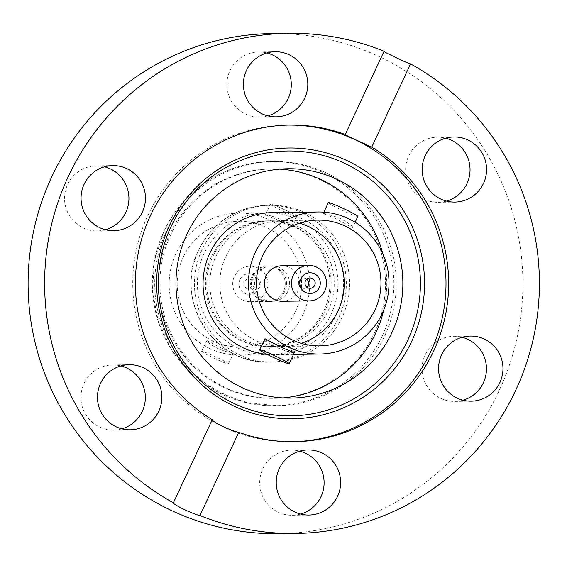 <?xml version="1.0" encoding="UTF-8"?>
<svg xmlns="http://www.w3.org/2000/svg" width="567" height="567" viewBox="0 0 567 567"><rect width="100%" height="100%" fill="white"/><g stroke="black" fill="none" stroke-linecap="round" stroke-linejoin="round"><path stroke-width="0.43" stroke-dasharray="2.83 2.13" d="M294.33 352.596L294.16 352.631C291.58 352.816 285.662 351.079 276.405 347.429C267.95 342.638 264.158 339.739 265.03 338.74M267.185 354.41A71.038 70.265 89.2 0 0 274.322 354.68A71.038 70.265 89.2 0 0 341.993 298.689A71.038 70.265 89.2 0 0 303.281 219.401A71.038 70.265 89.2 0 0 272.316 212.618M352.483 227.551C353.347 226.552 349.555 223.653 341.107 218.862C331.844 215.212 325.926 213.475 323.353 213.667L336.323 218.933L352.483 227.551L355.119 222.236M328.328 202.653A16.28 1.049 -155 0 0 341.66 210.024A16.28 1.049 -155 0 0 357.649 216.474A16.28 1.049 -155 0 0 357.841 216.41M282.983 397.928A114.697 113.45 -90.8 0 1 274.945 398.332A114.697 113.45 -90.8 0 1 224.95 387.381A114.697 113.45 -90.8 0 1 162.431 259.36A114.697 113.45 -90.8 0 1 271.699 168.966A114.697 113.45 -90.8 0 1 279.744 169.136M299.532 223.178A62.894 62.214 89.2 0 0 281.126 220.634A62.894 62.214 89.2 0 0 221.208 270.204A62.894 62.214 89.2 0 0 255.49 340.413A62.894 62.214 89.2 0 0 282.905 346.416A62.894 62.214 89.2 0 0 301.233 343.354M281.764 265.767A17.761 17.57 -90.8 0 1 299.185 287.285A17.761 17.57 -90.8 0 1 282.267 301.283M306.74 279.177A5.181 5.124 89.2 0 0 298.533 282.125A5.181 5.124 89.2 0 0 306.853 287.171M326.982 173.19A122.096 120.771 -90.8 0 1 393.533 309.476A122.096 120.771 -90.8 0 1 277.22 405.703A122.096 120.771 -90.8 0 1 224 394.044A122.096 120.771 -90.8 0 1 157.456 257.758A122.096 120.771 -90.8 0 1 273.769 161.531A122.096 120.771 -90.8 0 1 326.982 173.19M247.006 288.674A5.181 5.124 -90.8 0 1 249.111 278.808A5.181 5.124 -90.8 0 1 254.193 285.088A5.181 5.124 -90.8 0 1 247.006 288.674M253.527 288.582A5.181 5.124 -90.8 0 1 255.639 278.716A5.181 5.124 -90.8 0 1 260.721 284.995A5.181 5.124 -90.8 0 1 253.527 288.582M244.816 293.359A10.362 10.249 89.2 0 0 258.46 288.412A10.362 10.249 89.2 0 0 253.555 274.619A10.362 10.249 89.2 0 0 239.919 279.566A10.362 10.249 89.2 0 0 244.816 293.359M242.782 300.035A17.761 17.57 89.2 0 0 267.447 287.731A17.761 17.57 89.2 0 0 250.026 266.214A17.761 17.57 89.2 0 0 242.782 300.035M260.175 299.787A17.761 17.57 89.2 0 0 284.84 287.49A17.761 17.57 89.2 0 0 267.418 265.973A17.761 17.57 89.2 0 0 260.175 299.787M212.88 341.015A62.894 62.214 -90.8 0 1 178.598 270.806A62.894 62.214 -90.8 0 1 238.516 221.236A62.894 62.214 -90.8 0 1 265.93 227.239A62.894 62.214 -90.8 0 1 300.212 297.448A62.894 62.214 -90.8 0 1 240.295 347.018A62.894 62.214 -90.8 0 1 212.88 341.015M241.138 340.611A62.894 62.214 -90.8 0 1 206.856 270.409A62.894 62.214 -90.8 0 1 266.781 220.839A62.894 62.214 -90.8 0 1 294.195 226.843A62.894 62.214 -90.8 0 1 328.477 297.044A62.894 62.214 -90.8 0 1 268.56 346.621A62.894 62.214 -90.8 0 1 241.138 340.611M206.863 340.512L221.619 348.202L233.349 353.135C231.024 353.255 225.666 351.632 217.274 348.266C209.57 343.956 206.097 341.369 206.863 340.512L201.668 351.349A14.799 0.957 25 0 1 201.838 351.285A14.799 0.957 25 0 1 216.367 357.153A14.799 0.957 25 0 1 228.487 363.858A14.799 0.957 25 0 1 228.317 363.915A14.799 0.957 25 0 1 213.787 358.053A14.799 0.957 25 0 1 201.668 351.349M228.487 363.858L233.349 353.135M296.973 216.686A14.799 0.957 -155 0 0 297.143 216.622A14.799 0.957 -155 0 0 285.024 209.918A14.799 0.957 -155 0 0 270.494 204.056A14.799 0.957 -155 0 0 270.317 204.113A14.799 0.957 -155 0 0 282.444 210.818A14.799 0.957 -155 0 0 296.973 216.686M265.462 214.836L277.192 219.769L291.948 227.466C292.714 226.602 289.241 224.015 281.537 219.705C273.138 216.339 267.78 214.716 265.462 214.836L270.317 204.113M291.948 227.466L297.143 216.622M237.708 347.975A71.038 70.265 89.2 0 0 268.673 354.758A71.038 70.265 89.2 0 0 331.227 314.033A71.038 70.265 89.2 0 0 297.625 219.479A71.038 70.265 89.2 0 0 266.66 212.696A71.038 70.265 89.2 0 0 204.106 253.421A71.038 70.265 89.2 0 0 237.708 347.975M209.443 348.372A71.038 70.265 89.2 0 0 240.408 355.155A71.038 70.265 89.2 0 0 308.079 299.17A71.038 70.265 89.2 0 0 269.36 219.883A71.038 70.265 89.2 0 0 238.402 213.1A71.038 70.265 89.2 0 0 170.731 269.084A71.038 70.265 89.2 0 0 209.443 348.372M238.934 354.609A78.437 77.587 89.2 0 0 273.124 362.093A78.437 77.587 89.2 0 0 347.847 300.276A78.437 77.587 89.2 0 0 305.096 212.724A78.437 77.587 89.2 0 0 270.906 205.24A78.437 77.587 89.2 0 0 196.182 267.057A78.437 77.587 89.2 0 0 238.934 354.609M279.035 533.703A250.111 247.396 89.2 0 0 517.295 336.585A250.111 247.396 89.2 0 0 380.974 57.416A250.111 247.396 89.2 0 0 271.954 33.531M446.548 201.101A32.56 32.206 -90.8 0 1 438.305 202.306A32.56 32.206 -90.8 0 1 424.116 199.194A32.56 32.206 -90.8 0 1 406.369 162.857A32.56 32.206 -90.8 0 1 437.384 137.193A32.56 32.206 -90.8 0 1 445.662 138.171M267.787 115.859A32.56 32.206 -90.8 0 1 259.544 117.064A32.56 32.206 -90.8 0 1 229.954 70.62A32.56 32.206 -90.8 0 1 258.623 51.958A32.56 32.206 -90.8 0 1 266.901 52.929M105.441 229.727A32.56 32.206 -90.8 0 1 97.191 230.932A32.56 32.206 -90.8 0 1 67.601 184.488A32.56 32.206 -90.8 0 1 96.27 165.819A32.56 32.206 -90.8 0 1 104.548 166.797M121.848 428.829A32.56 32.206 -90.8 0 1 113.606 430.041A32.56 32.206 -90.8 0 1 99.409 426.93A32.56 32.206 -90.8 0 1 81.662 390.585A32.56 32.206 -90.8 0 1 112.684 364.928A32.56 32.206 -90.8 0 1 120.955 365.899M300.609 514.071A32.56 32.206 -90.8 0 1 292.366 515.275A32.56 32.206 -90.8 0 1 262.769 468.831A32.56 32.206 -90.8 0 1 291.445 450.17A32.56 32.206 -90.8 0 1 299.716 451.141M462.963 400.203A32.56 32.206 -90.8 0 1 454.713 401.408A32.56 32.206 -90.8 0 1 425.122 354.963A32.56 32.206 -90.8 0 1 453.791 336.302A32.56 32.206 -90.8 0 1 462.07 337.273M288.454 125.073A158.356 156.634 89.2 0 0 287.136 125.08A158.356 156.634 89.2 0 0 136.286 249.884A158.356 156.634 89.2 0 0 222.59 426.639A158.356 156.634 89.2 0 0 291.615 441.757A158.356 156.634 89.2 0 0 292.933 441.736M212.285 419.658L173.304 502.943M384.072 51.264L345.097 134.528M382.931 254.094A114.697 113.45 -90.8 0 1 383.724 310.092M323.353 213.667L323.892 212.157M264.527 299.73A17.761 17.57 89.2 0 0 289.184 287.426A17.761 17.57 89.2 0 0 271.763 265.909A17.761 17.57 89.2 0 0 264.527 299.73M261.479 299.773A17.761 17.57 89.2 0 0 286.144 287.469A17.761 17.57 89.2 0 0 268.723 265.951A17.761 17.57 89.2 0 0 261.479 299.773M295.499 226.821A62.894 62.214 89.2 0 0 268.085 220.818A62.894 62.214 89.2 0 0 208.167 270.388A62.894 62.214 89.2 0 0 242.442 340.597A62.894 62.214 89.2 0 0 269.864 346.6A62.894 62.214 89.2 0 0 329.781 297.03A62.894 62.214 89.2 0 0 295.499 226.821M245.49 340.554A62.894 62.214 -90.8 0 1 211.208 270.346A62.894 62.214 -90.8 0 1 271.125 220.776A62.894 62.214 -90.8 0 1 298.54 226.779A62.894 62.214 -90.8 0 1 332.822 296.988A62.894 62.214 -90.8 0 1 272.904 346.557A62.894 62.214 -90.8 0 1 245.49 340.554M382.342 335.742A122.096 120.771 89.2 0 0 324.593 173.226A122.096 120.771 89.2 0 0 271.373 161.567A122.096 120.771 89.2 0 0 163.856 231.563A122.096 120.771 89.2 0 0 221.612 394.072A122.096 120.771 89.2 0 0 274.832 405.731A122.096 120.771 89.2 0 0 382.342 335.742M301.835 212.774A78.437 77.587 89.2 0 0 267.645 205.282A78.437 77.587 89.2 0 0 198.57 250.245A78.437 77.587 89.2 0 0 235.674 354.651A78.437 77.587 89.2 0 0 269.864 362.143A78.437 77.587 89.2 0 0 338.931 317.18A78.437 77.587 89.2 0 0 301.835 212.774M374.638 332.602A114.697 113.45 89.2 0 0 320.383 179.937A114.697 113.45 89.2 0 0 169.391 234.731A114.697 113.45 89.2 0 0 223.646 387.396A114.697 113.45 89.2 0 0 374.638 332.602M293.486 354.403L274.322 354.68M271.699 168.966L287.781 168.739M317.867 220.116L281.126 220.634M309.986 277.95L303.465 278.043M273.769 161.531L271.373 161.567C226.141 161.715 182.595 190.073 163.771 231.591L154.359 260.905L152.516 291.672L158.356 321.928L171.503 349.74L191.136 373.348L215.999 391.237L244.497 402.265L277.22 405.703M255.639 278.716L249.111 278.808M267.922 301.488L250.529 301.729M266.781 220.839L238.516 221.236M268.673 354.758L240.408 355.155M273.124 362.093L269.864 362.143C214.687 365.339 172.807 299.645 198.485 250.281C213.05 221.988 236.099 206.99 267.645 205.282L270.906 205.24M437.384 137.193L453.905 136.959M258.623 51.958L275.144 51.725M96.27 165.819L112.798 165.592M112.684 364.928L129.205 364.694M291.445 450.17L307.966 449.936M453.791 336.302L470.319 336.068M289.772 125.045L287.136 125.08M294.259 441.721L291.615 441.757M454.713 401.408L471.234 401.181M292.366 515.275L308.887 515.042M113.606 430.041L130.126 429.807M97.191 230.932L113.712 230.698M259.544 117.064L276.065 116.83M438.305 202.306L454.826 202.072M266.66 212.696L238.402 213.1M268.56 346.621L240.295 347.018M267.418 265.973L250.026 266.214M255.781 289.078L249.26 289.17M310.135 288.305L303.614 288.397M319.646 345.898L282.905 346.416M274.945 398.332L291.027 398.105M272.266 301.424L269.226 301.467M271.125 220.776L268.085 220.818M271.763 265.909L268.723 265.951M272.904 346.557L269.864 346.6"/><path stroke-width="0.85" d="M348.712 218.756A71.038 70.265 -90.8 0 1 387.431 298.051A71.038 70.265 -90.8 0 1 319.76 354.035A71.038 70.265 -90.8 0 1 288.794 347.252A71.038 70.265 -90.8 0 1 250.075 267.964A71.038 70.265 -90.8 0 1 317.754 211.973A71.038 70.265 -90.8 0 1 348.712 218.756M259.672 349.882A16.28 1.049 25 0 1 259.863 349.818A16.28 1.049 25 0 1 275.846 356.267A16.28 1.049 25 0 1 289.184 363.645A16.28 1.049 25 0 1 288.993 363.709A16.28 1.049 25 0 1 273.003 357.26A16.28 1.049 25 0 1 259.672 349.882L265.03 338.74L281.189 347.358L294.16 352.631M317.754 211.973L272.316 212.618A71.038 70.265 89.2 0 0 204.644 268.602A71.038 70.265 89.2 0 0 243.363 347.897A71.038 70.265 89.2 0 0 267.185 354.41M355.119 222.236L357.841 216.41A16.28 1.049 -155 0 0 344.502 209.039A16.28 1.049 -155 0 0 328.52 202.582A16.28 1.049 -155 0 0 328.328 202.653L323.892 212.157M241.039 387.155A114.697 113.45 -90.8 0 1 178.52 259.133A114.697 113.45 -90.8 0 1 287.781 168.739A114.697 113.45 -90.8 0 1 337.776 179.689A114.697 113.45 -90.8 0 1 400.295 307.711A114.697 113.45 -90.8 0 1 291.027 398.105A114.697 113.45 -90.8 0 1 241.039 387.155M279.744 169.136A114.697 113.45 -90.8 0 1 321.687 179.916A114.697 113.45 -90.8 0 1 382.931 254.094M301.233 343.354A62.894 62.214 89.2 0 0 344.105 287.519A62.894 62.214 89.2 0 0 308.54 226.637A62.894 62.214 89.2 0 0 299.532 223.178M292.232 339.888A62.894 62.214 -90.8 0 1 257.95 269.686A62.894 62.214 -90.8 0 1 317.867 220.116A62.894 62.214 -90.8 0 1 345.282 226.12A62.894 62.214 -90.8 0 1 379.564 296.321A62.894 62.214 -90.8 0 1 319.646 345.898A62.894 62.214 -90.8 0 1 292.232 339.888M316.464 267.078A17.761 17.57 -90.8 0 1 309.221 300.9A17.761 17.57 -90.8 0 1 291.807 279.382A17.761 17.57 -90.8 0 1 316.464 267.078M309.221 300.9L282.267 301.283A17.761 17.57 -90.8 0 1 264.846 279.765A17.761 17.57 -90.8 0 1 281.764 265.767L308.724 265.384M314.43 273.762A10.362 10.249 -90.8 0 1 319.327 287.547A10.362 10.249 -90.8 0 1 305.691 292.494A10.362 10.249 -90.8 0 1 300.793 278.709A10.362 10.249 -90.8 0 1 314.43 273.762M307.874 287.809A5.181 5.124 -90.8 0 1 309.986 277.95A5.181 5.124 -90.8 0 1 315.068 284.223A5.181 5.124 -90.8 0 1 307.874 287.809M288.475 33.297L271.954 33.531A250.111 247.396 89.2 0 0 33.694 230.649A250.111 247.396 89.2 0 0 170.015 509.818A250.111 247.396 89.2 0 0 279.035 533.703L295.556 533.469A250.111 247.396 -90.8 0 1 199.96 515.502C197.805 515.283 192.603 513.319 184.36 509.62C176.514 505.651 172.885 503.404 173.481 502.872A250.111 247.396 -90.8 0 1 51.866 223.207A250.111 247.396 -90.8 0 1 288.475 33.297A250.111 247.396 -90.8 0 1 384.072 51.264C383.59 51.519 387.339 53.504 395.319 57.21C403.421 61.172 408.502 63.398 410.551 63.894A250.111 247.396 -90.8 0 1 532.165 343.559A250.111 247.396 -90.8 0 1 295.556 533.469M440.637 198.96A32.56 32.206 -90.8 0 1 422.89 162.623A32.56 32.206 -90.8 0 1 453.905 136.959A32.56 32.206 -90.8 0 1 468.101 140.07A32.56 32.206 -90.8 0 1 485.841 176.415A32.56 32.206 -90.8 0 1 454.826 202.072A32.56 32.206 -90.8 0 1 440.637 198.96M445.662 138.171A32.56 32.206 -90.8 0 1 451.573 140.304A32.56 32.206 -90.8 0 1 469.937 172.474A32.56 32.206 -90.8 0 1 446.548 201.101M246.475 70.386A32.56 32.206 -90.8 0 1 275.144 51.725A32.56 32.206 -90.8 0 1 304.734 98.169A32.56 32.206 -90.8 0 1 276.065 116.83A32.56 32.206 -90.8 0 1 246.475 70.386M266.901 52.929A32.56 32.206 -90.8 0 1 288.213 98.403A32.56 32.206 -90.8 0 1 267.787 115.859M84.122 184.254A32.56 32.206 -90.8 0 1 112.798 165.592A32.56 32.206 -90.8 0 1 142.388 212.037A32.56 32.206 -90.8 0 1 113.712 230.698A32.56 32.206 -90.8 0 1 84.122 184.254M104.548 166.797A32.56 32.206 -90.8 0 1 125.867 212.271A32.56 32.206 -90.8 0 1 105.441 229.727M115.93 426.696A32.56 32.206 -90.8 0 1 98.19 390.358A32.56 32.206 -90.8 0 1 129.205 364.694A32.56 32.206 -90.8 0 1 143.394 367.806A32.56 32.206 -90.8 0 1 161.141 404.143A32.56 32.206 -90.8 0 1 130.126 429.807A32.56 32.206 -90.8 0 1 115.93 426.696M120.955 365.899A32.56 32.206 -90.8 0 1 126.873 368.04A32.56 32.206 -90.8 0 1 145.237 400.203A32.56 32.206 -90.8 0 1 121.848 428.829M279.297 468.597A32.56 32.206 -90.8 0 1 307.966 449.936A32.56 32.206 -90.8 0 1 337.556 496.38A32.56 32.206 -90.8 0 1 308.887 515.042A32.56 32.206 -90.8 0 1 279.297 468.597M299.716 451.141A32.56 32.206 -90.8 0 1 321.035 496.614A32.56 32.206 -90.8 0 1 300.609 514.071M441.643 354.729A32.56 32.206 -90.8 0 1 470.319 336.068A32.56 32.206 -90.8 0 1 499.91 382.512A32.56 32.206 -90.8 0 1 471.234 401.181A32.56 32.206 -90.8 0 1 441.643 354.729M462.07 337.273A32.56 32.206 -90.8 0 1 483.389 382.746A32.56 32.206 -90.8 0 1 462.963 400.203M173.311 502.943L212.285 419.658A158.356 156.634 -90.8 0 1 140.637 242.648A158.356 156.634 -90.8 0 1 289.772 125.045A158.356 156.634 -90.8 0 1 345.268 134.478L384.072 51.264M410.551 63.894L371.746 147.108L356.622 140.198C348.62 136.569 344.835 134.662 345.268 134.478L345.105 134.528M292.933 441.736A158.356 156.634 89.2 0 0 442.607 316.301A158.356 156.634 89.2 0 0 356.161 140.205A158.356 156.634 89.2 0 0 288.454 125.073M212.285 419.658C211.647 420.253 215.233 422.578 223.058 426.632C231.315 430.254 236.552 432.139 238.764 432.288L199.96 515.502M233.491 405.873A135.414 133.947 -90.8 0 1 169.441 225.631A135.414 133.947 -90.8 0 1 347.713 160.929A135.414 133.947 -90.8 0 1 411.762 341.178A135.414 133.947 -90.8 0 1 233.491 405.873M233.547 403.215A132.451 131.012 -90.8 0 1 170.901 226.913A132.451 131.012 -90.8 0 1 345.268 163.629A132.451 131.012 -90.8 0 1 407.914 339.931A132.451 131.012 -90.8 0 1 233.547 403.215M371.746 147.108A158.356 156.634 -90.8 0 1 443.394 324.118A158.356 156.634 -90.8 0 1 294.259 441.721A158.356 156.634 -90.8 0 1 238.764 432.288M306.853 287.171A5.181 5.124 89.2 0 0 306.74 279.177M383.724 310.092A114.697 113.45 -90.8 0 1 282.983 397.928M319.76 354.035L293.486 354.403M294.337 352.596L289.184 363.645"/></g></svg>
